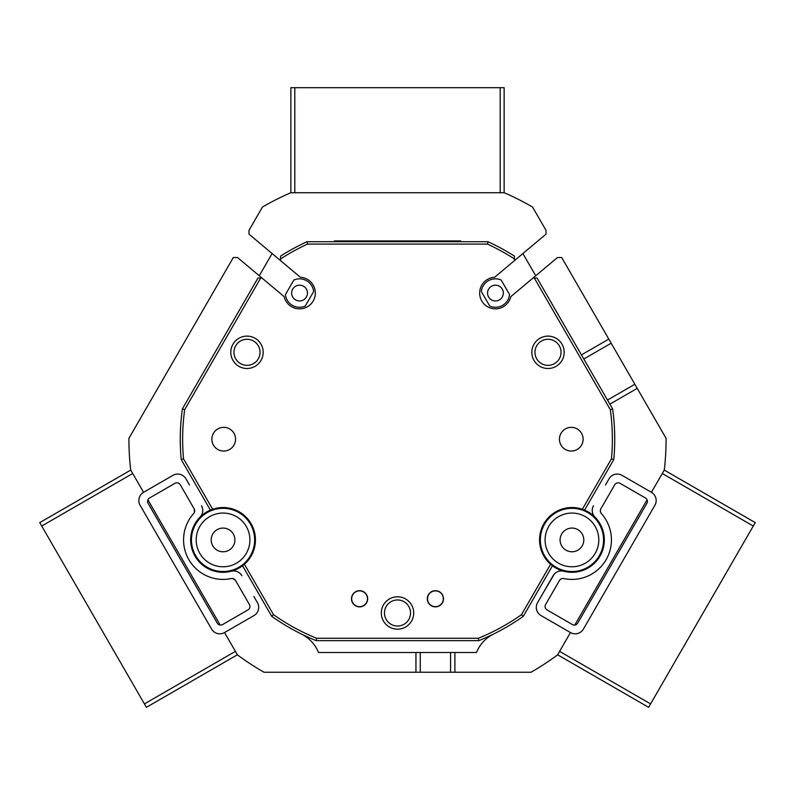 <?xml version="1.0" encoding="UTF-8"?>
<svg xmlns="http://www.w3.org/2000/svg" width="795" height="795" viewBox="0 0 795 795"><rect width="100%" height="100%" fill="white"/><g stroke="black" fill="none" stroke-linecap="round" stroke-linejoin="round"><path stroke-width="1.19" d="M237.377 654.792L146.389 707.321L39.75 522.613L130.738 470.084M144.422 703.903L235.399 651.373L224.538 632.552L253.963 615.569A9.48 9.48 0 0 0 257.431 602.62L253.873 596.469M220.195 625.029L147.92 499.836L220.195 625.029M420.267 652.486L420.267 672.232L263.97 672.232A268.581 268.581 0 0 1 237.427 654.871L224.538 632.552A9.48 9.48 0 0 1 211.589 629.083L140.099 505.262A9.48 9.48 0 0 1 143.577 492.314L132.715 473.502L41.728 526.032M664.262 470.084L755.25 522.613L648.611 707.321L557.623 654.792M753.272 526.032L662.285 473.502L651.423 492.314A9.48 9.48 0 0 1 654.901 505.262L583.411 629.083A9.48 9.48 0 0 1 570.462 632.552L559.601 651.373L650.578 703.903M647.08 499.836L574.805 625.029L647.08 499.836M290.861 192.738L290.861 87.679L504.139 87.679L504.139 192.738M294.806 87.679L294.806 192.738L500.194 192.738L500.194 87.679M272.099 253.535L259.269 275.766M535.731 275.766L522.901 253.535M351.688 598.774A7.9 7.9 0 0 0 359.578 606.674A7.9 7.9 0 0 0 367.479 598.774A7.9 7.9 0 0 0 359.578 590.874A7.9 7.9 0 0 0 351.688 598.774M427.521 598.774A7.9 7.9 0 0 0 435.422 606.674A7.9 7.9 0 0 0 443.312 598.774A7.9 7.9 0 0 0 435.422 590.874A7.9 7.9 0 0 0 427.521 598.774M454.899 652.486L454.899 672.232L531.03 672.232A268.581 268.581 0 0 0 557.573 654.871L570.462 632.552L541.037 615.569A9.48 9.48 0 0 1 537.569 602.62L553.131 575.679A9.48 9.48 0 0 1 563.735 571.247A32.386 32.386 0 0 1 552.455 565.782L523.279 616.324L521.48 614.684L550.597 564.271L552.455 565.782M514.415 258.932A214.869 214.869 0 0 0 487.484 244.085L307.516 244.085A214.869 214.869 0 0 0 280.585 258.932L280.585 256.109A217.234 217.234 0 0 1 306.999 241.72L488.001 241.72A217.234 217.234 0 0 1 514.415 256.109L514.415 260.661L546.006 234.147L546.006 230.361L532.551 207.048A268.581 268.581 0 0 0 504.229 192.738L290.771 192.738A268.581 268.581 0 0 0 262.449 207.048L248.994 230.361L248.994 234.147L300.411 277.286A15.801 15.801 0 0 1 301.663 308.718A15.801 15.801 0 0 1 284.163 296.654L262.002 278.051L260.68 278.051L184.669 409.703A214.869 214.869 0 0 0 183.536 458.834L181.22 459.57L210.397 510.112A32.386 32.386 0 0 0 190.661 539.924A32.386 32.386 0 0 0 242.545 565.782L271.721 616.324L273.52 614.684A214.869 214.869 0 0 0 316.629 638.266L478.371 638.266A214.869 214.869 0 0 0 521.48 614.684M189.498 484.96L185.941 478.799A9.48 9.48 0 0 0 172.992 475.331L143.577 492.314L130.688 470.004A268.581 268.581 0 0 1 128.919 438.333L233.313 257.52L237.516 257.52L262.002 278.051M607.499 400.054L634.857 384.253L666.081 438.333A268.581 268.581 0 0 1 664.312 470.004L651.423 492.314L622.008 475.331A9.48 9.48 0 0 0 609.059 478.799L605.502 484.96M584.603 510.112L582.357 509.247L611.464 458.834A214.869 214.869 0 0 0 610.331 409.703L534.319 278.051L537.062 278.051L612.617 408.918A217.234 217.234 0 0 1 613.78 459.57L584.603 510.112A32.386 32.386 0 0 1 594.978 517.148A9.48 9.48 0 0 1 593.507 505.739M514.415 260.661L494.589 277.286A15.801 15.801 0 0 0 479.653 293.067A15.801 15.801 0 0 0 510.837 296.654L557.484 257.52L561.687 257.52L611.166 343.211L583.798 359.012M634.857 384.253L611.166 343.211M301.305 633.983A35.546 35.546 0 0 1 318.507 652.486L476.493 652.486A35.546 35.546 0 0 1 493.695 633.983M420.267 672.232L450.566 672.232L450.566 652.486M454.899 672.232L450.566 672.232M229.258 566.05A26.861 26.861 0 0 0 249.183 533.713A26.861 26.861 0 0 0 216.846 513.789A26.861 26.861 0 0 0 196.922 546.125A26.861 26.861 0 0 0 229.258 566.05M215.753 509.178A31.601 31.601 0 0 1 253.794 532.62A31.601 31.601 0 0 1 230.351 570.661A31.601 31.601 0 0 1 192.311 547.228A31.601 31.601 0 0 1 215.753 509.178M225.79 551.452A11.845 11.845 0 0 0 234.585 537.181A11.845 11.845 0 0 0 220.314 528.397A11.845 11.845 0 0 0 211.52 542.657A11.845 11.845 0 0 0 225.79 551.452M553.31 520.586A26.861 26.861 0 0 0 552.614 558.567A26.861 26.861 0 0 0 590.586 559.253A26.861 26.861 0 0 0 591.281 521.281A26.861 26.861 0 0 0 553.31 520.586M593.875 562.671A31.601 31.601 0 0 1 549.196 561.856A31.601 31.601 0 0 1 550.021 517.177A31.601 31.601 0 0 1 594.7 517.992A31.601 31.601 0 0 1 593.875 562.671M563.725 531.388A11.845 11.845 0 0 0 563.417 548.143A11.845 11.845 0 0 0 580.171 548.451A11.845 11.845 0 0 0 580.479 531.696A11.845 11.845 0 0 0 563.725 531.388M194.695 511.155L194.179 508.88A3.945 3.945 0 0 1 193.702 513.49A39.502 39.502 0 0 0 231.266 578.551A3.945 3.945 0 0 1 235.499 580.449L249.401 604.518A3.945 3.945 0 0 1 247.961 609.914L222.65 624.532A3.945 3.945 0 0 1 217.254 623.081L148.128 503.364A3.945 3.945 0 0 1 149.579 497.968L174.89 483.36A3.945 3.945 0 0 1 180.286 484.801L194.179 508.88L194.487 512.179M232.796 578.531L235.499 580.449M240.647 574L241.869 575.679A9.48 9.48 0 0 0 231.266 571.247M200.022 517.148A9.48 9.48 0 0 0 201.493 505.739L202.327 507.647M601.298 513.49A39.502 39.502 0 0 1 563.735 578.551A3.945 3.945 0 0 0 559.501 580.449L545.599 604.518A3.945 3.945 0 0 0 547.039 609.914L572.35 624.532A3.945 3.945 0 0 0 577.746 623.081L646.872 503.364A3.945 3.945 0 0 0 645.421 497.968L620.11 483.36A3.945 3.945 0 0 0 614.714 484.801L600.821 508.88A3.945 3.945 0 0 0 601.298 513.49M563.735 571.247A32.386 32.386 0 0 0 594.978 517.148M541.127 596.469L554.354 574M600.513 512.179L600.354 510.112M334.307 241.72L334.307 240.925L460.693 240.925L460.693 241.72M499.399 299.904A7.9 7.9 0 0 0 502.291 289.112A7.9 7.9 0 0 0 491.499 286.22A7.9 7.9 0 0 0 488.607 297.012A7.9 7.9 0 0 0 499.399 299.904M502.559 305.379A14.221 14.221 0 0 1 489.75 306.085L481.323 291.497A14.221 14.221 0 0 1 501.158 280.039L509.585 294.637A14.221 14.221 0 0 1 502.559 305.379M303.501 286.22A7.9 7.9 0 0 0 292.709 289.112A7.9 7.9 0 0 0 295.601 299.904A7.9 7.9 0 0 0 306.393 297.012A7.9 7.9 0 0 0 303.501 286.22M306.661 280.754A14.221 14.221 0 0 1 313.677 291.497L305.25 306.085A14.221 14.221 0 0 1 285.415 294.637L293.842 280.039A14.221 14.221 0 0 1 306.661 280.754M582.357 509.247A32.386 32.386 0 0 0 550.597 564.271M612.617 408.918L610.331 409.703M230.798 352.314A16.198 16.198 0 0 1 246.997 336.116A16.198 16.198 0 0 1 263.185 352.314A16.198 16.198 0 0 1 246.997 368.502A16.198 16.198 0 0 1 230.798 352.314M260.035 352.314A13.038 13.038 0 0 0 246.997 339.276A13.038 13.038 0 0 0 233.959 352.314A13.038 13.038 0 0 0 246.997 365.342A13.038 13.038 0 0 0 260.035 352.314M381.302 612.995A16.198 16.198 0 0 1 397.5 596.797A16.198 16.198 0 0 1 413.698 612.995A16.198 16.198 0 0 1 397.5 629.183A16.198 16.198 0 0 1 381.302 612.995M410.538 612.995A13.038 13.038 0 0 0 397.5 599.957A13.038 13.038 0 0 0 384.462 612.995A13.038 13.038 0 0 0 397.5 626.023A13.038 13.038 0 0 0 410.538 612.995M531.815 352.314A16.198 16.198 0 0 1 548.003 336.116A16.198 16.198 0 0 1 564.202 352.314A16.198 16.198 0 0 1 548.003 368.502A16.198 16.198 0 0 1 531.815 352.314M561.041 352.314A13.038 13.038 0 0 0 548.003 339.276A13.038 13.038 0 0 0 534.965 352.314A13.038 13.038 0 0 0 548.003 365.342A13.038 13.038 0 0 0 561.041 352.314M583.132 439.208A11.845 11.845 0 0 0 571.287 427.352A11.845 11.845 0 0 0 559.442 439.208A11.845 11.845 0 0 0 571.287 451.053A11.845 11.845 0 0 0 583.132 439.208M235.559 439.208A11.845 11.845 0 0 0 223.713 427.352A11.845 11.845 0 0 0 211.868 439.208A11.845 11.845 0 0 0 223.713 451.053A11.845 11.845 0 0 0 235.559 439.208M367.678 598.774A8.099 8.099 0 0 0 359.578 590.675A8.099 8.099 0 0 0 351.489 598.774A8.099 8.099 0 0 0 359.578 606.873A8.099 8.099 0 0 0 367.678 598.774M443.511 598.774A8.099 8.099 0 0 0 435.422 590.675A8.099 8.099 0 0 0 427.322 598.774A8.099 8.099 0 0 0 435.422 606.873A8.099 8.099 0 0 0 443.511 598.774M280.585 258.932L280.585 260.661M183.536 458.834L212.643 509.247A32.386 32.386 0 0 1 244.403 564.271L273.52 614.684M532.998 278.051L534.319 278.051M307.516 244.085L306.999 241.72M184.669 409.703L182.383 408.918L257.938 278.051L260.68 278.051M244.403 564.271L242.545 565.782M210.397 510.112L212.643 509.247M523.279 616.324A217.234 217.234 0 0 1 478.828 640.641L316.172 640.641A217.234 217.234 0 0 1 271.721 616.324M181.22 459.57A217.234 217.234 0 0 1 182.383 408.918M316.172 640.641L316.629 638.266M478.371 638.266L478.828 640.641M611.464 458.834L613.78 459.57M488.001 241.72L487.484 244.085M637.232 388.358L609.864 404.158M581.423 354.908L608.791 339.107M415.944 672.232L415.944 652.486M448.847 240.925L448.847 241.72M346.153 240.925L346.153 241.72"/></g></svg>
